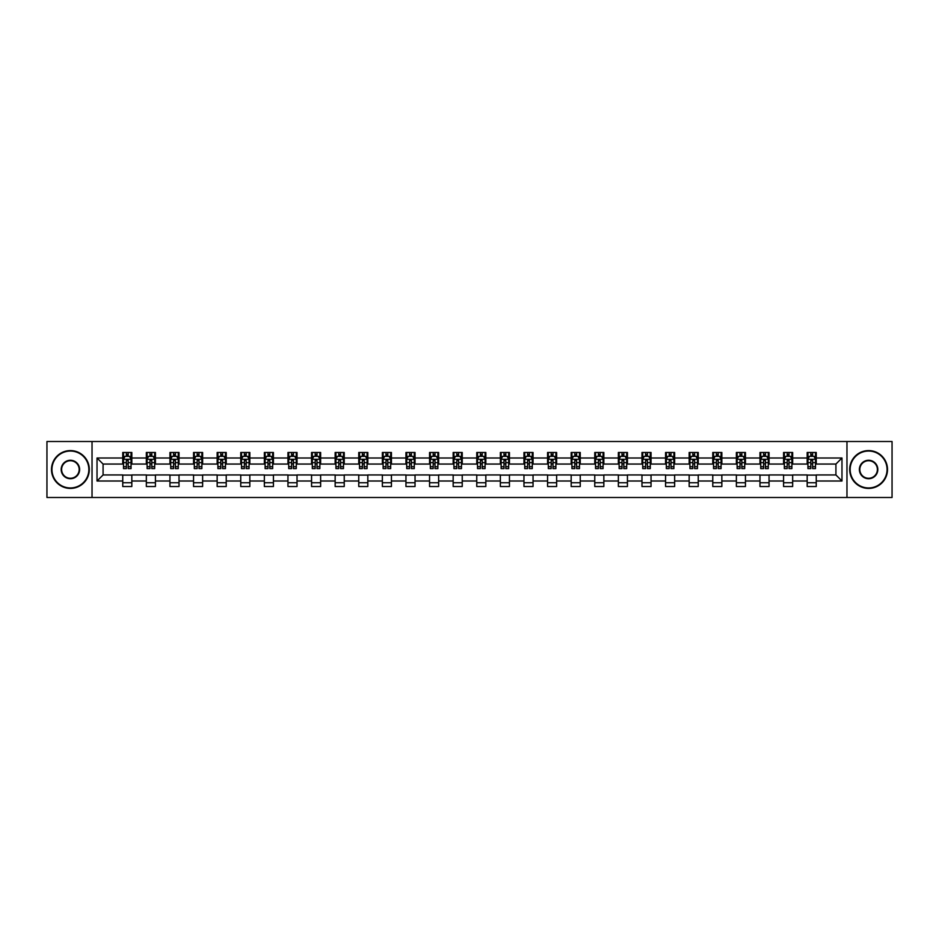 <?xml version="1.0" encoding="UTF-8"?>
<svg xmlns="http://www.w3.org/2000/svg" width="939" height="939" viewBox="0 0 939 939"><rect width="100%" height="100%" fill="white"/><g stroke="black" fill="none" stroke-linecap="round" stroke-linejoin="round"><path stroke-width="1.41" d="M846.966 497.494L892.05 497.494L892.05 441.506L846.966 441.506L846.966 497.494L92.034 497.494L92.034 441.506L46.95 441.506L46.95 497.494L92.034 497.494M846.966 441.506L92.034 441.506M816.249 457.997L816.249 452.481L807.176 452.481L807.176 457.997L792.657 457.997L792.657 452.481L783.572 452.481L783.572 457.997L769.053 457.997L769.053 452.481L759.98 452.481L759.98 457.997L745.449 457.997L745.449 452.481L736.376 452.481L736.376 457.997L721.845 457.997L721.845 452.481L712.771 452.481L712.771 457.997L698.252 457.997L698.252 452.481L689.167 452.481L689.167 457.997L674.648 457.997L674.648 452.481L665.575 452.481L665.575 457.997L651.044 457.997L651.044 452.481L641.971 452.481L641.971 457.997L627.44 457.997L627.44 452.481L618.367 452.481L618.367 457.997L603.847 457.997L603.847 452.481L594.763 452.481L594.763 457.997L580.243 457.997L580.243 452.481L571.17 452.481L571.17 457.997L556.639 457.997L556.639 452.481L547.566 452.481L547.566 457.997L533.047 457.997L533.047 452.481L523.962 452.481L523.962 457.997L509.443 457.997L509.443 452.481L500.358 452.481L500.358 457.997L485.839 457.997L485.839 452.481L476.766 452.481L476.766 457.997L462.234 457.997L462.234 452.481L453.161 452.481L453.161 457.997L438.642 457.997L438.642 452.481L429.557 452.481L429.557 457.997L415.038 457.997L415.038 452.481L405.953 452.481L405.953 457.997L391.434 457.997L391.434 452.481L382.361 452.481L382.361 457.997L367.83 457.997L367.83 452.481L358.757 452.481L358.757 457.997L344.237 457.997L344.237 452.481L335.153 452.481L335.153 457.997L320.633 457.997L320.633 452.481L311.56 452.481L311.56 457.997L297.029 457.997L297.029 452.481L287.956 452.481L287.956 457.997L273.425 457.997L273.425 452.481L264.352 452.481L264.352 457.997L249.833 457.997L249.833 452.481L240.748 452.481L240.748 457.997L226.229 457.997L226.229 452.481L217.155 452.481L217.155 457.997L202.624 457.997L202.624 452.481L193.551 452.481L193.551 457.997L179.02 457.997L179.02 452.481L169.947 452.481L169.947 457.997L155.428 457.997L155.428 452.481L146.343 452.481L146.343 457.997L131.824 457.997L131.824 452.481L122.751 452.481L122.751 457.997L97.022 457.997L97.022 481.003L103.079 474.946L122.751 474.946L122.751 486.519L131.824 486.519L131.824 474.946L146.343 474.946L146.343 486.519L155.428 486.519L155.428 474.946L169.947 474.946L169.947 486.519L179.02 486.519L179.02 474.946L193.551 474.946L193.551 486.519L202.624 486.519L202.624 474.946L217.155 474.946L217.155 486.519L226.229 486.519L226.229 474.946L240.748 474.946L240.748 486.519L249.833 486.519L249.833 474.946L264.352 474.946L264.352 486.519L273.425 486.519L273.425 474.946L287.956 474.946L287.956 486.519L297.029 486.519L297.029 474.946L311.56 474.946L311.56 486.519L320.633 486.519L320.633 474.946L335.153 474.946L335.153 486.519L344.237 486.519L344.237 474.946L358.757 474.946L358.757 486.519L367.83 486.519L367.83 474.946L382.361 474.946L382.361 486.519L391.434 486.519L391.434 474.946L405.953 474.946L405.953 486.519L415.038 486.519L415.038 474.946L429.557 474.946L429.557 486.519L438.642 486.519L438.642 474.946L453.161 474.946L453.161 486.519L462.234 486.519L462.234 474.946L476.766 474.946L476.766 486.519L485.839 486.519L485.839 474.946L500.358 474.946L500.358 486.519L509.443 486.519L509.443 474.946L523.962 474.946L523.962 486.519L533.047 486.519L533.047 474.946L547.566 474.946L547.566 486.519L556.639 486.519L556.639 474.946L571.17 474.946L571.17 486.519L580.243 486.519L580.243 474.946L594.763 474.946L594.763 486.519L603.847 486.519L603.847 474.946L618.367 474.946L618.367 486.519L627.44 486.519L627.44 474.946L641.971 474.946L641.971 486.519L651.044 486.519L651.044 474.946L665.575 474.946L665.575 486.519L674.648 486.519L674.648 474.946L689.167 474.946L689.167 486.519L698.252 486.519L698.252 474.946L712.771 474.946L712.771 486.519L721.845 486.519L721.845 474.946L736.376 474.946L736.376 486.519L745.449 486.519L745.449 474.946L759.98 474.946L759.98 486.519L769.053 486.519L769.053 474.946L783.572 474.946L783.572 486.519L792.657 486.519L792.657 474.946L807.176 474.946L807.176 486.519L816.249 486.519L816.249 474.946L835.921 474.946L835.921 464.054L816.249 464.054L816.249 457.997L841.978 457.997L841.978 481.003L816.249 481.003M807.176 481.003L792.657 481.003M783.572 481.003L769.053 481.003M759.98 481.003L745.449 481.003M736.376 481.003L721.845 481.003M712.771 481.003L698.252 481.003M689.167 481.003L674.648 481.003M665.575 481.003L651.044 481.003M641.971 481.003L627.44 481.003M618.367 481.003L603.847 481.003M594.763 481.003L580.243 481.003M571.17 481.003L556.639 481.003M547.566 481.003L533.047 481.003M523.962 481.003L509.443 481.003M500.358 481.003L485.839 481.003M476.766 481.003L462.234 481.003M453.161 481.003L438.642 481.003M429.557 481.003L415.038 481.003M405.953 481.003L391.434 481.003M382.361 481.003L367.83 481.003M358.757 481.003L344.237 481.003M335.153 481.003L320.633 481.003M311.56 481.003L297.029 481.003M287.956 481.003L273.425 481.003M264.352 481.003L249.833 481.003M240.748 481.003L226.229 481.003M217.155 481.003L202.624 481.003M193.551 481.003L179.02 481.003M169.947 481.003L155.428 481.003M146.343 481.003L131.824 481.003M122.751 481.003L97.022 481.003M807.176 457.997L807.176 464.054L792.657 464.054L792.657 457.997M783.572 457.997L783.572 464.054L769.053 464.054L769.053 457.997M759.98 457.997L759.98 464.054L745.449 464.054L745.449 457.997M736.376 457.997L736.376 464.054L721.845 464.054L721.845 457.997M712.771 457.997L712.771 464.054L698.252 464.054L698.252 457.997M689.167 457.997L689.167 464.054L674.648 464.054L674.648 457.997M665.575 457.997L665.575 464.054L651.044 464.054L651.044 457.997M641.971 457.997L641.971 464.054L627.44 464.054L627.44 457.997M618.367 457.997L618.367 464.054L603.847 464.054L603.847 457.997M594.763 457.997L594.763 464.054L580.243 464.054L580.243 457.997M571.17 457.997L571.17 464.054L556.639 464.054L556.639 457.997M547.566 457.997L547.566 464.054L533.047 464.054L533.047 457.997M523.962 457.997L523.962 464.054L509.443 464.054L509.443 457.997M500.358 457.997L500.358 464.054L485.839 464.054L485.839 457.997M476.766 457.997L476.766 464.054L462.234 464.054L462.234 457.997M453.161 457.997L453.161 464.054L438.642 464.054L438.642 457.997M429.557 457.997L429.557 464.054L415.038 464.054L415.038 457.997M405.953 457.997L405.953 464.054L391.434 464.054L391.434 457.997M382.361 457.997L382.361 464.054L367.83 464.054L367.83 457.997M358.757 457.997L358.757 464.054L344.237 464.054L344.237 457.997M335.153 457.997L335.153 464.054L320.633 464.054L320.633 457.997M311.56 457.997L311.56 464.054L297.029 464.054L297.029 457.997M287.956 457.997L287.956 464.054L273.425 464.054L273.425 457.997M264.352 457.997L264.352 464.054L249.833 464.054L249.833 457.997M240.748 457.997L240.748 464.054L226.229 464.054L226.229 457.997M217.155 457.997L217.155 464.054L202.624 464.054L202.624 457.997M193.551 457.997L193.551 464.054L179.02 464.054L179.02 457.997M169.947 457.997L169.947 464.054L155.428 464.054L155.428 457.997M146.343 457.997L146.343 464.054L131.824 464.054L131.824 457.997M122.751 457.997L122.751 464.054L103.079 464.054L97.022 457.997M103.079 464.054L103.079 474.946M841.978 481.003L835.921 474.946M835.921 464.054L841.978 457.997M122.751 456.26L123.502 456.26M126.378 456.26L128.197 456.26M131.061 456.26L131.824 456.26M122.751 463.901L123.502 463.901M126.378 463.901L128.197 463.901M131.061 463.901L131.824 463.901M122.751 475.099L131.824 475.099M122.751 482.74L131.824 482.74M146.343 475.099L155.428 475.099M146.343 482.74L155.428 482.74M146.343 456.26L147.106 456.26M149.982 456.26L151.789 456.26M154.665 456.26L155.428 456.26M146.343 463.901L147.106 463.901M149.982 463.901L151.789 463.901M154.665 463.901L155.428 463.901M169.947 475.099L179.02 475.099M169.947 482.74L179.02 482.74M169.947 456.26L170.71 456.26M173.574 456.26L175.393 456.26M178.269 456.26L179.02 456.26M169.947 463.901L170.71 463.901M173.574 463.901L175.393 463.901M178.269 463.901L179.02 463.901M193.551 475.099L202.624 475.099M193.551 482.74L202.624 482.74M193.551 456.26L194.303 456.26M197.178 456.26L198.998 456.26M201.873 456.26L202.624 456.26M193.551 463.901L194.303 463.901M197.178 463.901L198.998 463.901M201.873 463.901L202.624 463.901M217.155 475.099L226.229 475.099M217.155 482.74L226.229 482.74M217.155 456.26L217.907 456.26M220.782 456.26L222.602 456.26M225.466 456.26L226.229 456.26M217.155 463.901L217.907 463.901M220.782 463.901L222.602 463.901M225.466 463.901L226.229 463.901M240.748 475.099L249.833 475.099M240.748 482.74L249.833 482.74M240.748 456.26L241.511 456.26M244.386 456.26L246.194 456.26M249.07 456.26L249.833 456.26M240.748 463.901L241.511 463.901M244.386 463.901L246.194 463.901M249.07 463.901L249.833 463.901M264.352 475.099L273.425 475.099M264.352 482.74L273.425 482.74M264.352 456.26L265.103 456.26M267.979 456.26L269.798 456.26M272.674 456.26L273.425 456.26M264.352 463.901L265.103 463.901M267.979 463.901L269.798 463.901M272.674 463.901L273.425 463.901M287.956 475.099L297.029 475.099M287.956 482.74L297.029 482.74M287.956 456.26L288.707 456.26M291.583 456.26L293.402 456.26M296.278 456.26L297.029 456.26M287.956 463.901L288.707 463.901M291.583 463.901L293.402 463.901M296.278 463.901L297.029 463.901M311.56 475.099L320.633 475.099M311.56 482.74L320.633 482.74M311.56 456.26L312.311 456.26M315.187 456.26L317.006 456.26M319.87 456.26L320.633 456.26M311.56 463.901L312.311 463.901M315.187 463.901L317.006 463.901M319.87 463.901L320.633 463.901M335.153 475.099L344.237 475.099M335.153 482.74L344.237 482.74M335.153 456.26L335.916 456.26M338.791 456.26L340.599 456.26M343.474 456.26L344.237 456.26M335.153 463.901L335.916 463.901M338.791 463.901L340.599 463.901M343.474 463.901L344.237 463.901M358.757 475.099L367.83 475.099M358.757 482.74L367.83 482.74M358.757 456.26L359.508 456.26M362.384 456.26L364.203 456.26M367.079 456.26L367.83 456.26M358.757 463.901L359.508 463.901M362.384 463.901L364.203 463.901M367.079 463.901L367.83 463.901M382.361 475.099L391.434 475.099M382.361 482.74L391.434 482.74M382.361 456.26L383.112 456.26M385.988 456.26L387.807 456.26M390.683 456.26L391.434 456.26M382.361 463.901L383.112 463.901M385.988 463.901L387.807 463.901M390.683 463.901L391.434 463.901M405.953 475.099L415.038 475.099M405.953 482.74L415.038 482.74M405.953 456.26L406.716 456.26M409.592 456.26L411.399 456.26M414.275 456.26L415.038 456.26M405.953 463.901L406.716 463.901M409.592 463.901L411.399 463.901M414.275 463.901L415.038 463.901M429.557 475.099L438.642 475.099M429.557 482.74L438.642 482.74M429.557 456.26L430.32 456.26M433.196 456.26L435.003 456.26M437.879 456.26L438.642 456.26M429.557 463.901L430.32 463.901M433.196 463.901L435.003 463.901M437.879 463.901L438.642 463.901M453.161 475.099L462.234 475.099M453.161 482.74L462.234 482.74M453.161 456.26L453.913 456.26M456.788 456.26L458.608 456.26M461.483 456.26L462.234 456.26M453.161 463.901L453.913 463.901M456.788 463.901L458.608 463.901M461.483 463.901L462.234 463.901M476.766 475.099L485.839 475.099M476.766 482.74L485.839 482.74M476.766 456.26L477.517 456.26M480.392 456.26L482.212 456.26M485.087 456.26L485.839 456.26M476.766 463.901L477.517 463.901M480.392 463.901L482.212 463.901M485.087 463.901L485.839 463.901M500.358 475.099L509.443 475.099M500.358 482.74L509.443 482.74M500.358 456.26L501.121 456.26M503.997 456.26L505.804 456.26M508.68 456.26L509.443 456.26M500.358 463.901L501.121 463.901M503.997 463.901L505.804 463.901M508.68 463.901L509.443 463.901M523.962 475.099L533.047 475.099M523.962 482.74L533.047 482.74M523.962 456.26L524.725 456.26M527.601 456.26L529.408 456.26M532.284 456.26L533.047 456.26M523.962 463.901L524.725 463.901M527.601 463.901L529.408 463.901M532.284 463.901L533.047 463.901M547.566 475.099L556.639 475.099M547.566 482.74L556.639 482.74M547.566 456.26L548.317 456.26M551.193 456.26L553.012 456.26M555.888 456.26L556.639 456.26M547.566 463.901L548.317 463.901M551.193 463.901L553.012 463.901M555.888 463.901L556.639 463.901M571.17 475.099L580.243 475.099M571.17 482.74L580.243 482.74M571.17 456.26L571.921 456.26M574.797 456.26L576.616 456.26M579.492 456.26L580.243 456.26M571.17 463.901L571.921 463.901M574.797 463.901L576.616 463.901M579.492 463.901L580.243 463.901M594.763 475.099L603.847 475.099M594.763 482.74L603.847 482.74M594.763 456.26L595.526 456.26M598.401 456.26L600.209 456.26M603.084 456.26L603.847 456.26M594.763 463.901L595.526 463.901M598.401 463.901L600.209 463.901M603.084 463.901L603.847 463.901M618.367 475.099L627.44 475.099M618.367 482.74L627.44 482.74M618.367 456.26L619.13 456.26M621.994 456.26L623.813 456.26M626.689 456.26L627.44 456.26M618.367 463.901L619.13 463.901M621.994 463.901L623.813 463.901M626.689 463.901L627.44 463.901M641.971 475.099L651.044 475.099M641.971 482.74L651.044 482.74M641.971 456.26L642.722 456.26M645.598 456.26L647.417 456.26M650.293 456.26L651.044 456.26M641.971 463.901L642.722 463.901M645.598 463.901L647.417 463.901M650.293 463.901L651.044 463.901M665.575 475.099L674.648 475.099M665.575 482.74L674.648 482.74M665.575 456.26L666.326 456.26M669.202 456.26L671.021 456.26M673.897 456.26L674.648 456.26M665.575 463.901L666.326 463.901M669.202 463.901L671.021 463.901M673.897 463.901L674.648 463.901M689.167 475.099L698.252 475.099M689.167 482.74L698.252 482.74M689.167 456.26L689.93 456.26M692.806 456.26L694.614 456.26M697.489 456.26L698.252 456.26M689.167 463.901L689.93 463.901M692.806 463.901L694.614 463.901M697.489 463.901L698.252 463.901M712.771 475.099L721.845 475.099M712.771 482.74L721.845 482.74M712.771 456.26L713.534 456.26M716.398 456.26L718.218 456.26M721.093 456.26L721.845 456.26M712.771 463.901L713.534 463.901M716.398 463.901L718.218 463.901M721.093 463.901L721.845 463.901M736.376 475.099L745.449 475.099M736.376 482.74L745.449 482.74M736.376 456.26L737.127 456.26M740.002 456.26L741.822 456.26M744.697 456.26L745.449 456.26M736.376 463.901L737.127 463.901M740.002 463.901L741.822 463.901M744.697 463.901L745.449 463.901M759.98 475.099L769.053 475.099M759.98 482.74L769.053 482.74M759.98 456.26L760.731 456.26M763.607 456.26L765.426 456.26M768.29 456.26L769.053 456.26M759.98 463.901L760.731 463.901M763.607 463.901L765.426 463.901M768.29 463.901L769.053 463.901M783.572 475.099L792.657 475.099M783.572 482.74L792.657 482.74M783.572 456.26L784.335 456.26M787.211 456.26L789.018 456.26M791.894 456.26L792.657 456.26M783.572 463.901L784.335 463.901M787.211 463.901L789.018 463.901M791.894 463.901L792.657 463.901M807.176 475.099L816.249 475.099M807.176 482.74L816.249 482.74M807.176 456.26L807.939 456.26M810.803 456.26L812.622 456.26M815.498 456.26L816.249 456.26M807.176 463.901L807.939 463.901M810.803 463.901L812.622 463.901M815.498 463.901L816.249 463.901M128.197 454.453L126.378 454.453M131.061 466.695L128.197 466.695L128.197 468.596L131.061 468.596L131.061 459.359L129.559 456.342L125.016 456.342L123.502 459.359L123.502 468.596L126.378 468.596L126.378 466.695L123.502 466.695M123.502 459.359L123.502 452.481M131.061 459.359L131.061 452.481M126.378 456.342L126.378 452.481M128.197 452.481L128.197 456.342M128.197 466.695L128.197 460.497L126.378 460.497L126.378 466.695M70.402 451.037A18.463 18.463 0 0 0 51.938 469.5A18.463 18.463 0 0 0 70.402 487.963A18.463 18.463 0 0 0 88.853 469.5A18.463 18.463 0 0 0 70.402 451.037M70.402 488.409A18.909 18.909 0 0 1 51.492 469.5A18.909 18.909 0 0 1 70.402 450.591A18.909 18.909 0 0 1 89.311 469.5A18.909 18.909 0 0 1 70.402 488.409M70.402 460.274A9.226 9.226 0 0 1 79.627 469.5A9.226 9.226 0 0 1 70.402 478.726A9.226 9.226 0 0 1 61.176 469.5A9.226 9.226 0 0 1 70.402 460.274M70.402 478.28A8.78 8.78 0 0 0 79.169 469.5A8.78 8.78 0 0 0 70.402 460.72A8.78 8.78 0 0 0 61.622 469.5A8.78 8.78 0 0 0 70.402 478.28M868.598 451.037A18.463 18.463 0 0 0 850.147 469.5A18.463 18.463 0 0 0 868.598 487.963A18.463 18.463 0 0 0 887.062 469.5A18.463 18.463 0 0 0 868.598 451.037M868.598 488.409A18.909 18.909 0 0 1 849.689 469.5A18.909 18.909 0 0 1 868.598 450.591A18.909 18.909 0 0 1 887.508 469.5A18.909 18.909 0 0 1 868.598 488.409M868.598 460.274A9.226 9.226 0 0 1 877.824 469.5A9.226 9.226 0 0 1 868.598 478.726A9.226 9.226 0 0 1 859.373 469.5A9.226 9.226 0 0 1 868.598 460.274M868.598 478.28A8.78 8.78 0 0 0 877.378 469.5A8.78 8.78 0 0 0 868.598 460.72A8.78 8.78 0 0 0 859.831 469.5A8.78 8.78 0 0 0 868.598 478.28M151.789 454.453L149.982 454.453M154.665 466.695L151.789 466.695L151.789 468.596L154.665 468.596L154.665 459.359L153.151 456.342L148.62 456.342L147.106 459.359L147.106 468.596L149.982 468.596L149.982 466.695L147.106 466.695M147.106 459.359L147.106 452.481M154.665 459.359L154.665 452.481M149.982 456.342L149.982 452.481M151.789 452.481L151.789 456.342M151.789 466.695L151.789 460.497L149.982 460.497L149.982 466.695M175.393 454.453L173.574 454.453M178.269 466.695L175.393 466.695L175.393 468.596L178.269 468.596L178.269 459.359L176.755 456.342L172.213 456.342L170.71 459.359L170.71 468.596L173.574 468.596L173.574 466.695L170.71 466.695M170.71 459.359L170.71 452.481M178.269 459.359L178.269 452.481M173.574 456.342L173.574 452.481M175.393 452.481L175.393 456.342M175.393 466.695L175.393 460.497L173.574 460.497L173.574 466.695M198.998 454.453L197.178 454.453M201.873 466.695L198.998 466.695L198.998 468.596L201.873 468.596L201.873 459.359L200.359 456.342L195.817 456.342L194.303 459.359L194.303 468.596L197.178 468.596L197.178 466.695L194.303 466.695M194.303 459.359L194.303 452.481M201.873 459.359L201.873 452.481M197.178 456.342L197.178 452.481M198.998 452.481L198.998 456.342M198.998 466.695L198.998 460.497L197.178 460.497L197.178 466.695M222.602 454.453L220.782 454.453M225.466 466.695L222.602 466.695L222.602 468.596L225.466 468.596L225.466 459.359L223.963 456.342L219.421 456.342L217.907 459.359L217.907 468.596L220.782 468.596L220.782 466.695L217.907 466.695M217.907 459.359L217.907 452.481M225.466 459.359L225.466 452.481M220.782 456.342L220.782 452.481M222.602 452.481L222.602 456.342M222.602 466.695L222.602 460.497L220.782 460.497L220.782 466.695M246.194 454.453L244.386 454.453M249.07 466.695L246.194 466.695L246.194 468.596L249.07 468.596L249.07 459.359L247.556 456.342L243.025 456.342L241.511 459.359L241.511 468.596L244.386 468.596L244.386 466.695L241.511 466.695M241.511 459.359L241.511 452.481M249.07 459.359L249.07 452.481M244.386 456.342L244.386 452.481M246.194 452.481L246.194 456.342M246.194 466.695L246.194 460.497L244.386 460.497L244.386 466.695M269.798 454.453L267.979 454.453M272.674 466.695L269.798 466.695L269.798 468.596L272.674 468.596L272.674 459.359L271.16 456.342L266.617 456.342L265.103 459.359L265.103 468.596L267.979 468.596L267.979 466.695L265.103 466.695M265.103 459.359L265.103 452.481M272.674 459.359L272.674 452.481M267.979 456.342L267.979 452.481M269.798 452.481L269.798 456.342M269.798 466.695L269.798 460.497L267.979 460.497L267.979 466.695M293.402 454.453L291.583 454.453M296.278 466.695L293.402 466.695L293.402 468.596L296.278 468.596L296.278 459.359L294.764 456.342L290.221 456.342L288.707 459.359L288.707 468.596L291.583 468.596L291.583 466.695L288.707 466.695M288.707 459.359L288.707 452.481M296.278 459.359L296.278 452.481M291.583 456.342L291.583 452.481M293.402 452.481L293.402 456.342M293.402 466.695L293.402 460.497L291.583 460.497L291.583 466.695M317.006 454.453L315.187 454.453M319.87 466.695L317.006 466.695L317.006 468.596L319.87 468.596L319.87 459.359L318.368 456.342L313.826 456.342L312.311 459.359L312.311 468.596L315.187 468.596L315.187 466.695L312.311 466.695M312.311 459.359L312.311 452.481M319.87 459.359L319.87 452.481M315.187 456.342L315.187 452.481M317.006 452.481L317.006 456.342M317.006 466.695L317.006 460.497L315.187 460.497L315.187 466.695M340.599 454.453L338.791 454.453M343.474 466.695L340.599 466.695L340.599 468.596L343.474 468.596L343.474 459.359L341.96 456.342L337.43 456.342L335.916 459.359L335.916 468.596L338.791 468.596L338.791 466.695L335.916 466.695M335.916 459.359L335.916 452.481M343.474 459.359L343.474 452.481M338.791 456.342L338.791 452.481M340.599 452.481L340.599 456.342M340.599 466.695L340.599 460.497L338.791 460.497L338.791 466.695M364.203 454.453L362.384 454.453M367.079 466.695L364.203 466.695L364.203 468.596L367.079 468.596L367.079 459.359L365.564 456.342L361.022 456.342L359.508 459.359L359.508 468.596L362.384 468.596L362.384 466.695L359.508 466.695M359.508 459.359L359.508 452.481M367.079 459.359L367.079 452.481M362.384 456.342L362.384 452.481M364.203 452.481L364.203 456.342M364.203 466.695L364.203 460.497L362.384 460.497L362.384 466.695M387.807 454.453L385.988 454.453M390.683 466.695L387.807 466.695L387.807 468.596L390.683 468.596L390.683 459.359L389.169 456.342L384.626 456.342L383.112 459.359L383.112 468.596L385.988 468.596L385.988 466.695L383.112 466.695M383.112 459.359L383.112 452.481M390.683 459.359L390.683 452.481M385.988 456.342L385.988 452.481M387.807 452.481L387.807 456.342M387.807 466.695L387.807 460.497L385.988 460.497L385.988 466.695M411.399 454.453L409.592 454.453M414.275 466.695L411.399 466.695L411.399 468.596L414.275 468.596L414.275 459.359L412.761 456.342L408.23 456.342L406.716 459.359L406.716 468.596L409.592 468.596L409.592 466.695L406.716 466.695M406.716 459.359L406.716 452.481M414.275 459.359L414.275 452.481M409.592 456.342L409.592 452.481M411.399 452.481L411.399 456.342M411.399 466.695L411.399 460.497L409.592 460.497L409.592 466.695M435.003 454.453L433.196 454.453M437.879 466.695L435.003 466.695L435.003 468.596L437.879 468.596L437.879 459.359L436.365 456.342L431.834 456.342L430.32 459.359L430.32 468.596L433.196 468.596L433.196 466.695L430.32 466.695M430.32 459.359L430.32 452.481M437.879 459.359L437.879 452.481M433.196 456.342L433.196 452.481M435.003 452.481L435.003 456.342M435.003 466.695L435.003 460.497L433.196 460.497L433.196 466.695M458.608 454.453L456.788 454.453M461.483 466.695L458.608 466.695L458.608 468.596L461.483 468.596L461.483 459.359L459.969 456.342L455.427 456.342L453.913 459.359L453.913 468.596L456.788 468.596L456.788 466.695L453.913 466.695M453.913 459.359L453.913 452.481M461.483 459.359L461.483 452.481M456.788 456.342L456.788 452.481M458.608 452.481L458.608 456.342M458.608 466.695L458.608 460.497L456.788 460.497L456.788 466.695M482.212 454.453L480.392 454.453M485.087 466.695L482.212 466.695L482.212 468.596L485.087 468.596L485.087 459.359L483.573 456.342L479.031 456.342L477.517 459.359L477.517 468.596L480.392 468.596L480.392 466.695L477.517 466.695M477.517 459.359L477.517 452.481M485.087 459.359L485.087 452.481M480.392 456.342L480.392 452.481M482.212 452.481L482.212 456.342M482.212 466.695L482.212 460.497L480.392 460.497L480.392 466.695M505.804 454.453L503.997 454.453M508.68 466.695L505.804 466.695L505.804 468.596L508.68 468.596L508.68 459.359L507.166 456.342L502.635 456.342L501.121 459.359L501.121 468.596L503.997 468.596L503.997 466.695L501.121 466.695M501.121 459.359L501.121 452.481M508.68 459.359L508.68 452.481M503.997 456.342L503.997 452.481M505.804 452.481L505.804 456.342M505.804 466.695L505.804 460.497L503.997 460.497L503.997 466.695M529.408 454.453L527.601 454.453M532.284 466.695L529.408 466.695L529.408 468.596L532.284 468.596L532.284 459.359L530.77 456.342L526.239 456.342L524.725 459.359L524.725 468.596L527.601 468.596L527.601 466.695L524.725 466.695M524.725 459.359L524.725 452.481M532.284 459.359L532.284 452.481M527.601 456.342L527.601 452.481M529.408 452.481L529.408 456.342M529.408 466.695L529.408 460.497L527.601 460.497L527.601 466.695M553.012 454.453L551.193 454.453M555.888 466.695L553.012 466.695L553.012 468.596L555.888 468.596L555.888 459.359L554.374 456.342L549.831 456.342L548.317 459.359L548.317 468.596L551.193 468.596L551.193 466.695L548.317 466.695M548.317 459.359L548.317 452.481M555.888 459.359L555.888 452.481M551.193 456.342L551.193 452.481M553.012 452.481L553.012 456.342M553.012 466.695L553.012 460.497L551.193 460.497L551.193 466.695M576.616 454.453L574.797 454.453M579.492 466.695L576.616 466.695L576.616 468.596L579.492 468.596L579.492 459.359L577.978 456.342L573.436 456.342L571.921 459.359L571.921 468.596L574.797 468.596L574.797 466.695L571.921 466.695M571.921 459.359L571.921 452.481M579.492 459.359L579.492 452.481M574.797 456.342L574.797 452.481M576.616 452.481L576.616 456.342M576.616 466.695L576.616 460.497L574.797 460.497L574.797 466.695M600.209 454.453L598.401 454.453M603.084 466.695L600.209 466.695L600.209 468.596L603.084 468.596L603.084 459.359L601.57 456.342L597.04 456.342L595.526 459.359L595.526 468.596L598.401 468.596L598.401 466.695L595.526 466.695M595.526 459.359L595.526 452.481M603.084 459.359L603.084 452.481M598.401 456.342L598.401 452.481M600.209 452.481L600.209 456.342M600.209 466.695L600.209 460.497L598.401 460.497L598.401 466.695M623.813 454.453L621.994 454.453M626.689 466.695L623.813 466.695L623.813 468.596L626.689 468.596L626.689 459.359L625.174 456.342L620.632 456.342L619.13 459.359L619.13 468.596L621.994 468.596L621.994 466.695L619.13 466.695M619.13 459.359L619.13 452.481M626.689 459.359L626.689 452.481M621.994 456.342L621.994 452.481M623.813 452.481L623.813 456.342M623.813 466.695L623.813 460.497L621.994 460.497L621.994 466.695M647.417 454.453L645.598 454.453M650.293 466.695L647.417 466.695L647.417 468.596L650.293 468.596L650.293 459.359L648.779 456.342L644.236 456.342L642.722 459.359L642.722 468.596L645.598 468.596L645.598 466.695L642.722 466.695M642.722 459.359L642.722 452.481M650.293 459.359L650.293 452.481M645.598 456.342L645.598 452.481M647.417 452.481L647.417 456.342M647.417 466.695L647.417 460.497L645.598 460.497L645.598 466.695M671.021 454.453L669.202 454.453M673.897 466.695L671.021 466.695L671.021 468.596L673.897 468.596L673.897 459.359L672.383 456.342L667.84 456.342L666.326 459.359L666.326 468.596L669.202 468.596L669.202 466.695L666.326 466.695M666.326 459.359L666.326 452.481M673.897 459.359L673.897 452.481M669.202 456.342L669.202 452.481M671.021 452.481L671.021 456.342M671.021 466.695L671.021 460.497L669.202 460.497L669.202 466.695M694.614 454.453L692.806 454.453M697.489 466.695L694.614 466.695L694.614 468.596L697.489 468.596L697.489 459.359L695.975 456.342L691.444 456.342L689.93 459.359L689.93 468.596L692.806 468.596L692.806 466.695L689.93 466.695M689.93 459.359L689.93 452.481M697.489 459.359L697.489 452.481M692.806 456.342L692.806 452.481M694.614 452.481L694.614 456.342M694.614 466.695L694.614 460.497L692.806 460.497L692.806 466.695M718.218 454.453L716.398 454.453M721.093 466.695L718.218 466.695L718.218 468.596L721.093 468.596L721.093 459.359L719.579 456.342L715.037 456.342L713.534 459.359L713.534 468.596L716.398 468.596L716.398 466.695L713.534 466.695M713.534 459.359L713.534 452.481M721.093 459.359L721.093 452.481M716.398 456.342L716.398 452.481M718.218 452.481L718.218 456.342M718.218 466.695L718.218 460.497L716.398 460.497L716.398 466.695M741.822 454.453L740.002 454.453M744.697 466.695L741.822 466.695L741.822 468.596L744.697 468.596L744.697 459.359L743.183 456.342L738.641 456.342L737.127 459.359L737.127 468.596L740.002 468.596L740.002 466.695L737.127 466.695M737.127 459.359L737.127 452.481M744.697 459.359L744.697 452.481M740.002 456.342L740.002 452.481M741.822 452.481L741.822 456.342M741.822 466.695L741.822 460.497L740.002 460.497L740.002 466.695M765.426 454.453L763.607 454.453M768.29 466.695L765.426 466.695L765.426 468.596L768.29 468.596L768.29 459.359L766.787 456.342L762.245 456.342L760.731 459.359L760.731 468.596L763.607 468.596L763.607 466.695L760.731 466.695M760.731 459.359L760.731 452.481M768.29 459.359L768.29 452.481M763.607 456.342L763.607 452.481M765.426 452.481L765.426 456.342M765.426 466.695L765.426 460.497L763.607 460.497L763.607 466.695M789.018 454.453L787.211 454.453M791.894 466.695L789.018 466.695L789.018 468.596L791.894 468.596L791.894 459.359L790.38 456.342L785.849 456.342L784.335 459.359L784.335 468.596L787.211 468.596L787.211 466.695L784.335 466.695M784.335 459.359L784.335 452.481M791.894 459.359L791.894 452.481M787.211 456.342L787.211 452.481M789.018 452.481L789.018 456.342M789.018 466.695L789.018 460.497L787.211 460.497L787.211 466.695M812.622 454.453L810.803 454.453M815.498 466.695L812.622 466.695L812.622 468.596L815.498 468.596L815.498 459.359L813.984 456.342L809.441 456.342L807.939 459.359L807.939 468.596L810.803 468.596L810.803 466.695L807.939 466.695M807.939 459.359L807.939 452.481M815.498 459.359L815.498 452.481M810.803 456.342L810.803 452.481M812.622 452.481L812.622 456.342M812.622 466.695L812.622 460.497L810.803 460.497L810.803 466.695M131.026 459.288L123.537 459.288M123.502 456.518L124.922 456.518M129.641 456.518L131.061 456.518M126.378 462.645L123.502 462.645M131.061 462.645L128.197 462.645M128.197 455.415L126.378 455.415M154.63 459.288L147.141 459.288M147.106 456.518L148.526 456.518M153.245 456.518L154.665 456.518M149.982 462.645L147.106 462.645M154.665 462.645L151.789 462.645M151.789 455.415L149.982 455.415M178.234 459.288L170.745 459.288M170.71 456.518L172.13 456.518M176.849 456.518L178.269 456.518M173.574 462.645L170.71 462.645M178.269 462.645L175.393 462.645M175.393 455.415L173.574 455.415M201.826 459.288L194.338 459.288M194.303 456.518L195.723 456.518M200.453 456.518L201.873 456.518M197.178 462.645L194.303 462.645M201.873 462.645L198.998 462.645M198.998 455.415L197.178 455.415M225.43 459.288L217.942 459.288M217.907 456.518L219.327 456.518M224.045 456.518L225.466 456.518M220.782 462.645L217.907 462.645M225.466 462.645L222.602 462.645M222.602 455.415L220.782 455.415M249.035 459.288L241.546 459.288M241.511 456.518L242.931 456.518M247.65 456.518L249.07 456.518M244.386 462.645L241.511 462.645M249.07 462.645L246.194 462.645M246.194 455.415L244.386 455.415M272.639 459.288L265.15 459.288M265.103 456.518L266.535 456.518M271.254 456.518L272.674 456.518M267.979 462.645L265.103 462.645M272.674 462.645L269.798 462.645M269.798 455.415L267.979 455.415M296.231 459.288L288.743 459.288M288.707 456.518L290.128 456.518M294.858 456.518L296.278 456.518M291.583 462.645L288.707 462.645M296.278 462.645L293.402 462.645M293.402 455.415L291.583 455.415M319.835 459.288L312.347 459.288M312.311 456.518L313.732 456.518M318.45 456.518L319.87 456.518M315.187 462.645L312.311 462.645M319.87 462.645L317.006 462.645M317.006 455.415L315.187 455.415M343.439 459.288L335.951 459.288M335.916 456.518L337.336 456.518M342.054 456.518L343.474 456.518M338.791 462.645L335.916 462.645M343.474 462.645L340.599 462.645M340.599 455.415L338.791 455.415M367.043 459.288L359.555 459.288M359.508 456.518L360.94 456.518M365.658 456.518L367.079 456.518M362.384 462.645L359.508 462.645M367.079 462.645L364.203 462.645M364.203 455.415L362.384 455.415M390.636 459.288L383.147 459.288M383.112 456.518L384.532 456.518M389.251 456.518L390.683 456.518M385.988 462.645L383.112 462.645M390.683 462.645L387.807 462.645M387.807 455.415L385.988 455.415M414.24 459.288L406.751 459.288M406.716 456.518L408.136 456.518M412.855 456.518L414.275 456.518M409.592 462.645L406.716 462.645M414.275 462.645L411.399 462.645M411.399 455.415L409.592 455.415M437.844 459.288L430.355 459.288M430.32 456.518L431.74 456.518M436.459 456.518L437.879 456.518M433.196 462.645L430.32 462.645M437.879 462.645L435.003 462.645M435.003 455.415L433.196 455.415M461.448 459.288L453.96 459.288M453.913 456.518L455.345 456.518M460.063 456.518L461.483 456.518M456.788 462.645L453.913 462.645M461.483 462.645L458.608 462.645M458.608 455.415L456.788 455.415M485.04 459.288L477.552 459.288M477.517 456.518L478.937 456.518M483.655 456.518L485.087 456.518M480.392 462.645L477.517 462.645M485.087 462.645L482.212 462.645M482.212 455.415L480.392 455.415M508.645 459.288L501.156 459.288M501.121 456.518L502.541 456.518M507.26 456.518L508.68 456.518M503.997 462.645L501.121 462.645M508.68 462.645L505.804 462.645M505.804 455.415L503.997 455.415M532.249 459.288L524.76 459.288M524.725 456.518L526.145 456.518M530.864 456.518L532.284 456.518M527.601 462.645L524.725 462.645M532.284 462.645L529.408 462.645M529.408 455.415L527.601 455.415M555.853 459.288L548.364 459.288M548.317 456.518L549.749 456.518M554.468 456.518L555.888 456.518M551.193 462.645L548.317 462.645M555.888 462.645L553.012 462.645M553.012 455.415L551.193 455.415M579.445 459.288L571.957 459.288M571.921 456.518L573.342 456.518M578.06 456.518L579.492 456.518M574.797 462.645L571.921 462.645M579.492 462.645L576.616 462.645M576.616 455.415L574.797 455.415M603.049 459.288L595.561 459.288M595.526 456.518L596.946 456.518M601.664 456.518L603.084 456.518M598.401 462.645L595.526 462.645M603.084 462.645L600.209 462.645M600.209 455.415L598.401 455.415M626.653 459.288L619.165 459.288M619.13 456.518L620.55 456.518M625.268 456.518L626.689 456.518M621.994 462.645L619.13 462.645M626.689 462.645L623.813 462.645M623.813 455.415L621.994 455.415M650.258 459.288L642.769 459.288M642.722 456.518L644.142 456.518M648.872 456.518L650.293 456.518M645.598 462.645L642.722 462.645M650.293 462.645L647.417 462.645M647.417 455.415L645.598 455.415M673.85 459.288L666.361 459.288M666.326 456.518L667.746 456.518M672.465 456.518L673.897 456.518M669.202 462.645L666.326 462.645M673.897 462.645L671.021 462.645M671.021 455.415L669.202 455.415M697.454 459.288L689.965 459.288M689.93 456.518L691.35 456.518M696.069 456.518L697.489 456.518M692.806 462.645L689.93 462.645M697.489 462.645L694.614 462.645M694.614 455.415L692.806 455.415M721.058 459.288L713.57 459.288M713.534 456.518L714.955 456.518M719.673 456.518L721.093 456.518M716.398 462.645L713.534 462.645M721.093 462.645L718.218 462.645M718.218 455.415L716.398 455.415M744.662 459.288L737.174 459.288M737.127 456.518L738.547 456.518M743.277 456.518L744.697 456.518M740.002 462.645L737.127 462.645M744.697 462.645L741.822 462.645M741.822 455.415L740.002 455.415M768.255 459.288L760.766 459.288M760.731 456.518L762.151 456.518M766.87 456.518L768.29 456.518M763.607 462.645L760.731 462.645M768.29 462.645L765.426 462.645M765.426 455.415L763.607 455.415M791.859 459.288L784.37 459.288M784.335 456.518L785.755 456.518M790.474 456.518L791.894 456.518M787.211 462.645L784.335 462.645M791.894 462.645L789.018 462.645M789.018 455.415L787.211 455.415M815.463 459.288L807.974 459.288M807.939 456.518L809.359 456.518M814.078 456.518L815.498 456.518M810.803 462.645L807.939 462.645M815.498 462.645L812.622 462.645M812.622 455.415L810.803 455.415"/></g></svg>

